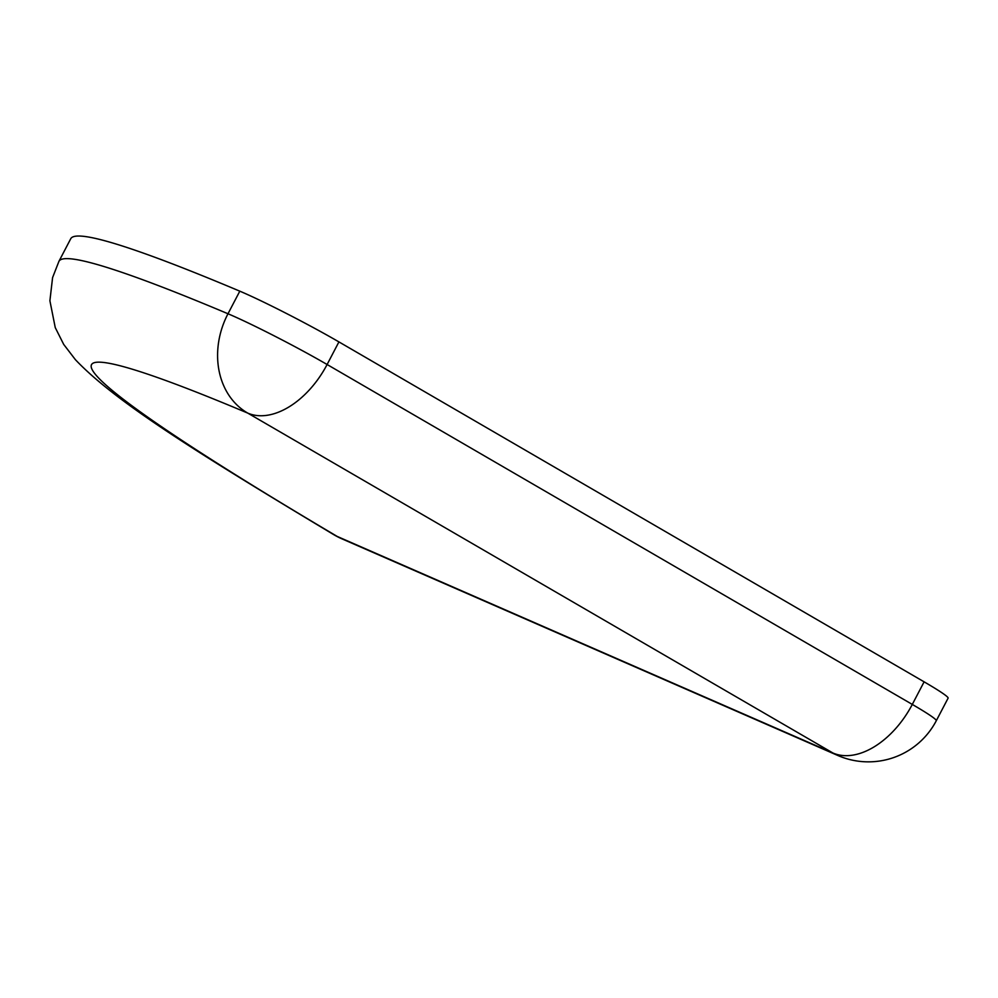 <?xml version="1.0" encoding="UTF-8"?>
<svg xmlns="http://www.w3.org/2000/svg" width="998" height="998" viewBox="0 0 998 998"><rect width="100%" height="100%" fill="white"/><g stroke="black" fill="none" stroke-linecap="round" stroke-linejoin="round"><path stroke-width="1.5" d="M936.286 720.743L948.1 698.151A76.609 4.279 27.6 0 0 924.111 681.834L338.921 341.902L327.107 364.507A76.609 4.279 -152.4 0 0 227.993 313.759A1021.416 57.023 -152.4 0 0 58.944 261.314L52.582 277.619L49.9 300.76L55.252 327.594L63.685 344.385L75.411 359.692C115.444 401.87 196.693 452.381 333.619 534.579A76.609 52.407 -59.4 0 0 337.187 536.425A76.609 59.78 113.6 0 0 341.952 538.845L837.734 755.449A76.609 76.609 0 0 0 936.286 720.743A76.609 4.279 -152.4 0 0 912.297 704.426L327.107 364.507A76.609 47.717 -59.8 0 1 247.766 413.11A944.807 52.744 -152.4 0 0 337.187 536.425L832.968 753.028L247.766 413.11A76.609 63.448 112.9 0 1 227.993 313.759L239.807 291.167A1021.416 57.023 -152.4 0 0 70.746 238.722L58.944 261.314M239.807 291.167A76.609 4.279 27.6 0 1 338.921 341.902M924.111 681.834L912.297 704.426A76.609 47.717 -59.8 0 1 832.968 753.028A76.609 59.78 113.6 0 0 837.734 755.449M333.619 534.579A76.609 76.609 0 0 0 341.952 538.845"/></g></svg>
